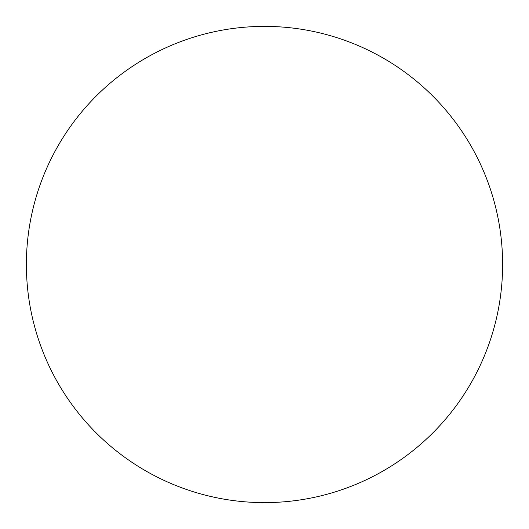 <?xml version="1.0" encoding="UTF-8"?>
<svg xmlns="http://www.w3.org/2000/svg" width="529" height="529" viewBox="0 0 529 529"><rect width="100%" height="100%" fill="white"/><g stroke="black" fill="none" stroke-linecap="round" stroke-linejoin="round"><path stroke-width="0.79" d="M150.342 473.468A238.116 238.116 0 0 0 473.468 378.658A238.116 238.116 0 0 0 378.658 55.532A238.116 238.116 0 0 0 55.532 150.342A238.116 238.116 0 0 0 150.342 473.468A238.116 238.116 0 0 1 55.532 150.342A238.116 238.116 0 0 1 378.658 55.532A238.116 238.116 0 0 1 473.468 378.658A238.116 238.116 0 0 1 150.342 473.468"/></g></svg>
